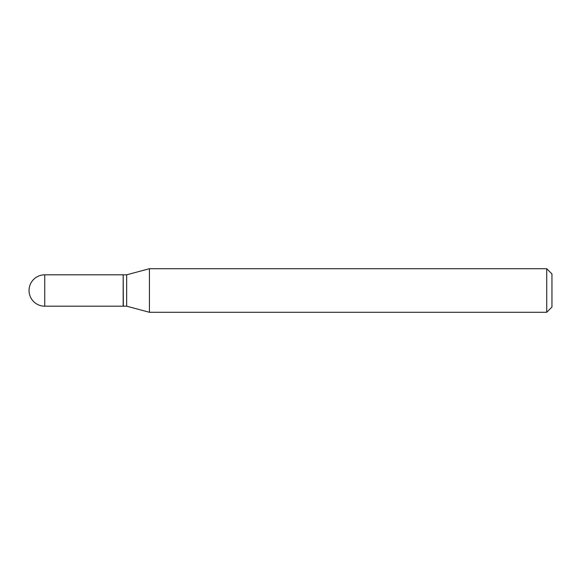 <?xml version="1.0" encoding="UTF-8"?>
<svg xmlns="http://www.w3.org/2000/svg" width="581" height="581" viewBox="0 0 581 581"><rect width="100%" height="100%" fill="white"/><g stroke="black" fill="none" stroke-linecap="round" stroke-linejoin="round"><path stroke-width="0.87" d="M44.737 274.813L123.172 274.813L123.172 306.187L44.737 306.187A15.687 15.687 0 0 1 29.05 290.5A15.687 15.687 0 0 1 44.737 274.813L44.737 306.187M123.172 274.987L123.346 306.187L126.658 306.187L149.426 312.287L546.721 312.287L546.721 268.712L551.95 273.941L551.95 307.058L546.721 312.287M123.346 274.813L126.658 274.813L126.658 306.187M126.658 274.813L149.426 268.712L149.426 312.287M149.426 268.712L546.721 268.712"/></g></svg>
